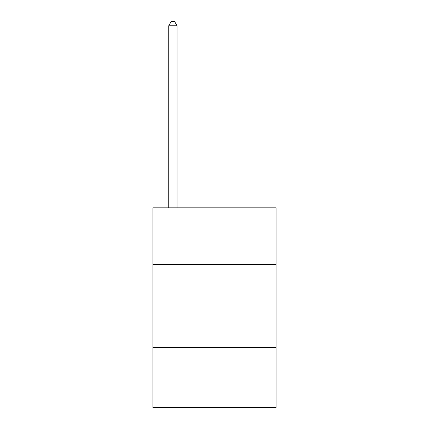<?xml version="1.0" encoding="UTF-8"?>
<svg xmlns="http://www.w3.org/2000/svg" width="429" height="429" viewBox="0 0 429 429"><rect width="100%" height="100%" fill="white"/><g stroke="black" fill="none" stroke-linecap="round" stroke-linejoin="round"><path stroke-width="0.64" d="M276.078 264.425L276.078 207.845L152.922 207.845L152.922 264.425L276.078 264.425L276.078 407.55L152.922 407.55L152.922 264.425M276.078 347.64L152.922 347.64M177.054 207.845L177.054 25.778L168.736 25.778L168.736 207.845M168.736 25.778L171.23 21.45L174.56 21.45L177.054 25.778"/></g></svg>
